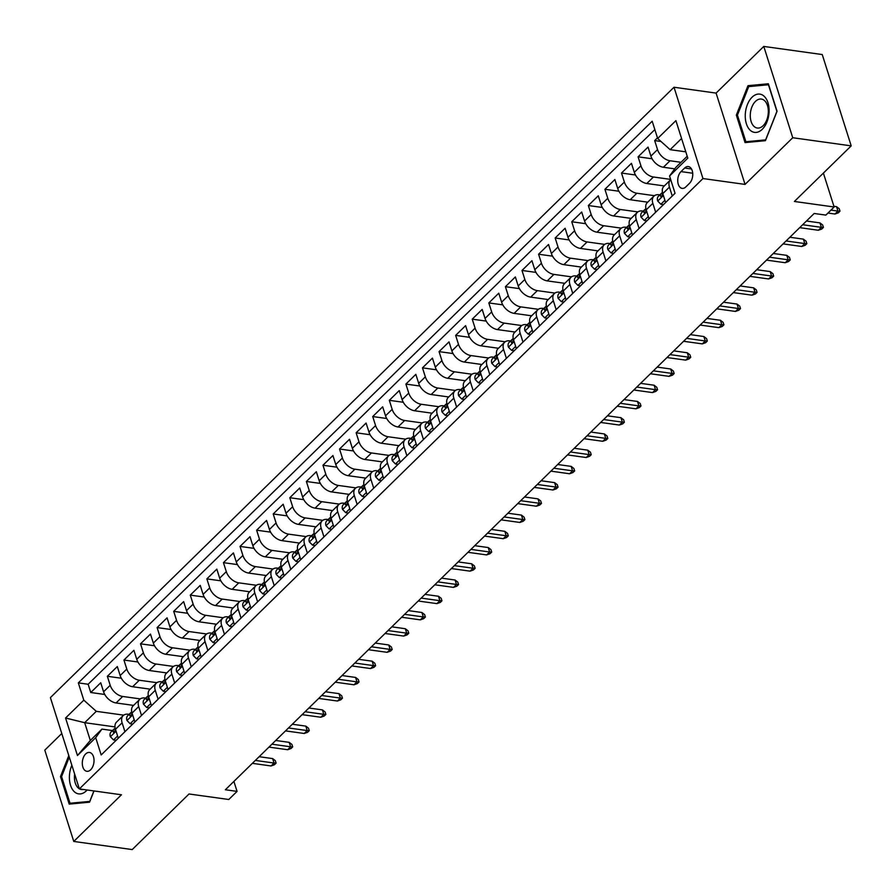 <?xml version="1.0" encoding="UTF-8"?>
<svg xmlns="http://www.w3.org/2000/svg" width="896" height="896" viewBox="0 0 896 896"><rect width="100%" height="100%" fill="white"/><g stroke="black" fill="none" stroke-linecap="round" stroke-linejoin="round"><path stroke-width="1.34" d="M90.675 769.765A9.509 5.779 -82.1 0 0 94.002 759.539A9.509 5.779 -82.1 0 0 89.477 752.45A9.509 5.779 -82.1 0 0 85.658 753.973A9.509 5.779 -82.1 0 0 82.331 764.187A9.509 5.779 -82.1 0 0 86.856 771.288A9.509 5.779 -82.1 0 0 90.675 769.765M61.779 733.51L44.8 750.131L73.763 841.445L132.216 849.576L189.022 793.979L228.771 799.501L237.07 791.392L233.901 781.413M674.005 87.237L50.4 697.614L79.363 788.917L702.968 178.55L674.005 87.237L716.094 93.094L745.058 184.408L792.747 137.738L763.784 46.424L716.094 93.094M763.784 46.424L822.237 54.555L851.2 145.869L794.394 201.466L834.142 206.998L823.39 173.085M792.747 137.738L851.2 145.869M657.462 137.861L654.674 140.594L660.99 141.467M674.755 168.84L663.387 167.261A11.883 7.426 -134.4 0 1 650.899 156.094L648.043 147.078L638.086 156.822L652.075 158.771M664.317 185.931L646.8 183.501A11.883 7.426 45.6 0 1 634.312 172.323L631.456 163.318L621.499 173.051L635.488 175M647.73 202.171L630.213 199.73A11.883 7.426 45.6 0 1 617.725 188.552L614.869 179.547L604.923 189.291L618.901 191.229M631.154 218.4L613.626 215.958A11.883 7.426 45.6 0 1 601.138 204.792L598.282 195.787L588.336 205.52L602.314 207.469M614.566 234.629L597.038 232.198A11.883 7.426 45.6 0 1 584.562 221.021L581.694 212.016L571.749 221.76L585.726 223.698M597.979 250.869L580.451 248.427A11.883 7.426 45.6 0 1 567.974 237.261L565.118 228.245L555.162 237.989L569.139 239.938M581.392 267.098L563.875 264.656A11.883 7.426 45.6 0 1 551.387 253.49L548.531 244.485L538.574 254.218L552.563 256.166M564.805 283.326L547.288 280.896A11.883 7.426 45.6 0 1 534.8 269.718L531.944 260.714L521.987 270.458L535.976 272.395M548.218 299.566L530.701 297.125A11.883 7.426 45.6 0 1 518.213 285.958L515.357 276.954L505.411 286.686L519.389 288.635M531.63 315.795L514.114 313.365A11.883 7.426 45.6 0 1 501.626 302.187L498.77 293.182L488.824 302.926L502.802 304.864M515.054 332.035L497.526 329.594A11.883 7.426 45.6 0 1 485.038 318.427L482.182 309.411L472.237 319.155L486.214 321.104M498.467 348.264L480.939 345.822A11.883 7.426 45.6 0 1 468.462 334.656L465.606 325.651L455.65 335.384L469.627 337.333M481.88 364.493L464.352 362.062A11.883 7.426 45.6 0 1 451.875 350.885L449.019 341.88L439.062 351.624L453.04 353.562M465.293 380.733L447.776 378.291A11.883 7.426 45.6 0 1 435.288 367.125L432.432 358.109L422.475 367.853L436.464 369.802M448.706 396.962L431.189 394.531A11.883 7.426 45.6 0 1 418.701 383.354L415.845 374.349L405.888 384.082L419.877 386.03M432.118 413.202L414.602 410.76A11.883 7.426 45.6 0 1 402.114 399.582L399.258 390.578L389.312 400.322L403.29 402.27M415.542 429.43L398.014 426.989A11.883 7.426 45.6 0 1 385.526 415.822L382.67 406.818L372.725 416.55L386.702 418.499M398.955 445.659L381.427 443.229A11.883 7.426 45.6 0 1 368.95 432.051L366.083 423.046L356.138 432.79L370.115 434.728M382.368 461.899L364.84 459.458A11.883 7.426 45.6 0 1 352.363 448.291L349.507 439.275L339.55 449.019L353.528 450.968M365.781 478.128L348.264 475.698A11.883 7.426 45.6 0 1 335.776 464.52L332.92 455.515L322.963 465.248L336.952 467.197M349.194 494.368L331.677 491.926A11.883 7.426 45.6 0 1 319.189 480.749L316.333 471.744L306.376 481.488L320.365 483.426M332.606 510.597L315.09 508.155A11.883 7.426 45.6 0 1 302.602 496.989L299.746 487.984L289.8 497.717L303.778 499.666M316.03 526.826L298.502 524.395A11.883 7.426 45.6 0 1 286.014 513.218L283.158 504.213L273.213 513.957L287.19 515.894M299.443 543.066L281.915 540.624A11.883 7.426 45.6 0 1 269.427 529.458L266.571 520.442L256.626 530.186L270.603 532.134M282.856 559.294L265.328 556.853A11.883 7.426 45.6 0 1 252.851 545.686L249.995 536.682L240.038 546.414L254.016 548.363M266.269 575.534L248.741 573.093A11.883 7.426 45.6 0 1 236.264 561.915L233.408 552.91L223.451 562.654L237.429 564.592M249.682 591.763L232.165 589.322A11.883 7.426 45.6 0 1 219.677 578.155L216.821 569.15L206.864 578.883L220.853 580.832M233.094 607.992L215.578 605.562A11.883 7.426 45.6 0 1 203.09 594.384L200.234 585.379L190.277 595.123L204.266 597.061M216.507 624.232L198.99 621.79A11.883 7.426 45.6 0 1 186.502 610.624L183.646 601.608L173.701 611.352L187.678 613.301M199.931 640.461L182.403 638.019A11.883 7.426 45.6 0 1 169.915 626.853L167.059 617.848L157.114 627.581L171.091 629.53M183.344 656.69L165.816 654.259A11.883 7.426 45.6 0 1 153.339 643.082L150.472 634.077L140.526 643.821L154.504 645.758M166.757 672.93L149.229 670.488A11.883 7.426 45.6 0 1 136.752 659.322L133.896 650.306L123.939 660.05L137.917 661.998M150.17 689.158L132.653 686.728A11.883 7.426 45.6 0 1 120.165 675.55L117.309 666.546L107.352 676.29L121.341 678.227M124.936 731.696L122.114 722.803A11.883 7.426 -134.4 0 1 123.144 715.613A11.883 7.426 -134.4 0 1 128.33 714.235L129.114 714.336M141.523 715.467L138.701 706.563A11.883 7.426 -134.4 0 1 139.731 699.373A11.883 7.426 -134.4 0 1 144.917 697.995L145.69 698.107M158.099 699.238L155.277 690.334A11.883 7.426 -134.4 0 1 156.318 683.144A11.883 7.426 -134.4 0 1 161.504 681.766L162.277 681.878M174.686 682.998L171.864 674.106A11.883 7.426 -134.4 0 1 172.906 666.904A11.883 7.426 -134.4 0 1 178.091 665.538L178.864 665.638M191.274 666.77L188.451 657.866A11.883 7.426 -134.4 0 1 189.493 650.675A11.883 7.426 -134.4 0 1 194.678 649.298L195.451 649.41M207.861 650.53L205.038 641.637A11.883 7.426 -134.4 0 1 206.08 634.446A11.883 7.426 -134.4 0 1 211.266 633.069L212.038 633.17M224.448 634.301L221.626 625.408A11.883 7.426 -134.4 0 1 222.667 618.206A11.883 7.426 -134.4 0 1 227.842 616.829L228.626 616.941M241.035 618.072L238.213 609.168A11.883 7.426 -134.4 0 1 239.243 601.978A11.883 7.426 -134.4 0 1 244.429 600.6L245.202 600.712M257.622 601.832L254.8 592.939A11.883 7.426 -134.4 0 1 255.83 585.738A11.883 7.426 -134.4 0 1 261.016 584.371L261.789 584.472M274.198 585.603L271.376 576.699A11.883 7.426 -134.4 0 1 272.418 569.509A11.883 7.426 -134.4 0 1 277.603 568.131L278.376 568.243M290.786 569.363L287.963 560.47A11.883 7.426 -134.4 0 1 289.005 553.28A11.883 7.426 -134.4 0 1 294.19 551.902L294.963 552.003M307.373 553.134L304.55 544.242A11.883 7.426 -134.4 0 1 305.592 537.04A11.883 7.426 -134.4 0 1 310.778 535.662L311.55 535.774M323.96 536.906L321.138 528.002A11.883 7.426 -134.4 0 1 322.179 520.811A11.883 7.426 -134.4 0 1 327.354 519.434L328.138 519.546M340.547 520.666L337.725 511.773A11.883 7.426 -134.4 0 1 338.755 504.571A11.883 7.426 -134.4 0 1 343.941 503.205L344.714 503.306M357.134 504.437L354.312 495.533A11.883 7.426 -134.4 0 1 355.342 488.342A11.883 7.426 -134.4 0 1 360.528 486.965L361.301 487.077M373.71 488.197L370.888 479.304A11.883 7.426 -134.4 0 1 371.93 472.114A11.883 7.426 -134.4 0 1 377.115 470.736L377.888 470.837M390.298 471.968L387.475 463.075A11.883 7.426 -134.4 0 1 388.517 455.874A11.883 7.426 -134.4 0 1 393.702 454.496L394.475 454.608M406.885 455.739L404.062 446.835A11.883 7.426 -134.4 0 1 405.104 439.645A11.883 7.426 -134.4 0 1 410.29 438.267L411.062 438.379M423.472 439.499L420.65 430.606A11.883 7.426 -134.4 0 1 421.691 423.416A11.883 7.426 -134.4 0 1 426.866 422.038L427.65 422.139M440.059 423.27L437.237 414.366A11.883 7.426 -134.4 0 1 438.278 407.176A11.883 7.426 -134.4 0 1 443.453 405.798L444.237 405.91M456.646 407.03L453.824 398.138A11.883 7.426 -134.4 0 1 454.854 390.947A11.883 7.426 -134.4 0 1 460.04 389.57L460.813 389.682M473.234 390.802L470.411 381.909A11.883 7.426 -134.4 0 1 471.442 374.707A11.883 7.426 -134.4 0 1 476.627 373.33L477.4 373.442M489.81 374.573L486.987 365.669A11.883 7.426 -134.4 0 1 488.029 358.478A11.883 7.426 -134.4 0 1 493.214 357.101L493.987 357.213M506.397 358.333L503.574 349.44A11.883 7.426 -134.4 0 1 504.616 342.25A11.883 7.426 -134.4 0 1 509.802 340.872L510.574 340.973M522.984 342.104L520.162 333.211A11.883 7.426 -134.4 0 1 521.203 326.01A11.883 7.426 -134.4 0 1 526.389 324.632L527.162 324.744M539.571 325.875L536.749 316.971A11.883 7.426 -134.4 0 1 537.79 309.781A11.883 7.426 -134.4 0 1 542.965 308.403L543.749 308.515M556.158 309.635L553.336 300.742A11.883 7.426 -134.4 0 1 554.366 293.541A11.883 7.426 -134.4 0 1 559.552 292.174L560.325 292.275M572.746 293.406L569.923 284.502A11.883 7.426 -134.4 0 1 570.954 277.312A11.883 7.426 -134.4 0 1 576.139 275.934L576.912 276.046M589.322 277.166L586.499 268.274A11.883 7.426 -134.4 0 1 587.541 261.083A11.883 7.426 -134.4 0 1 592.726 259.706L593.499 259.806M605.909 260.938L603.086 252.045A11.883 7.426 -134.4 0 1 604.128 244.843A11.883 7.426 -134.4 0 1 609.314 243.466L610.086 243.578M622.496 244.709L619.674 235.805A11.883 7.426 -134.4 0 1 620.715 228.614A11.883 7.426 -134.4 0 1 625.901 227.237L626.674 227.349M639.083 228.469L636.261 219.576A11.883 7.426 -134.4 0 1 637.302 212.374A11.883 7.426 -134.4 0 1 642.477 211.008L643.261 211.109M655.67 212.24L652.848 203.336A11.883 7.426 -134.4 0 1 653.89 196.146A11.883 7.426 -134.4 0 1 659.064 194.768L659.848 194.88M834.142 206.998L825.854 215.107L814.162 213.483L225.378 789.757L237.07 791.392M684.645 168.034L680.994 171.606A9.218 5.6 -82.1 0 0 677.768 181.507A9.218 5.6 -82.1 0 0 682.147 188.384A9.218 5.6 -82.1 0 0 685.843 186.906L689.494 183.333A9.218 5.6 -82.1 0 0 692.72 173.432A9.218 5.6 -82.1 0 0 688.341 166.555A9.218 5.6 -82.1 0 0 684.645 168.034L691.488 168.986M114.99 726.914L84.683 722.691L90.317 740.466L101.931 729.098L95.704 737.666L101.181 754.947L675.046 193.278L669.558 175.997L675.786 167.429L687.21 156.251M95.704 737.666L77.459 755.53L65.565 718.01L83.81 700.157L78.322 682.886L652.187 121.218L657.664 138.488L675.909 120.635L687.803 158.144L669.558 175.997M140.291 698.914L122.696 696.461A11.883 7.426 -134.4 0 1 110.208 685.294L107.352 676.29M133.582 705.398L116.066 702.957L122.696 696.461M156.878 682.674L139.283 680.232A11.883 7.426 -134.4 0 1 126.795 669.054L123.939 660.05M173.466 666.445L155.87 663.992A11.883 7.426 -134.4 0 1 143.382 652.826L140.526 643.821M190.042 650.216L172.458 647.763A11.883 7.426 -134.4 0 1 159.97 636.597L157.114 627.581M206.629 633.976L189.034 631.534A11.883 7.426 -134.4 0 1 176.557 620.357L173.701 611.352M223.216 617.747L205.621 615.294A11.883 7.426 -134.4 0 1 193.144 604.128L190.277 595.123M239.803 601.507L222.208 599.066A11.883 7.426 -134.4 0 1 209.72 587.888L206.864 578.883M256.39 585.278L238.795 582.837A11.883 7.426 -134.4 0 1 226.307 571.659L223.451 562.654M272.978 569.05L255.382 566.597A11.883 7.426 -134.4 0 1 242.894 555.43L240.038 546.414M289.554 552.81L271.97 550.368A11.883 7.426 -134.4 0 1 259.482 539.19L256.626 530.186M306.141 536.581L288.546 534.128A11.883 7.426 -134.4 0 1 276.069 522.962L273.213 513.957M322.728 520.341L305.133 517.899A11.883 7.426 -134.4 0 1 292.656 506.722L289.8 497.717M339.315 504.112L321.72 501.67A11.883 7.426 -134.4 0 1 309.243 490.493L306.376 481.488M355.902 487.883L338.307 485.43A11.883 7.426 -134.4 0 1 325.819 474.264L322.963 465.248M372.49 471.643L354.894 469.202A11.883 7.426 -134.4 0 1 342.406 458.024L339.55 449.019M389.066 455.414L371.482 452.962A11.883 7.426 -134.4 0 1 358.994 441.795L356.138 432.79M405.653 439.186L388.069 436.733A11.883 7.426 -134.4 0 1 375.581 425.566L372.725 416.55M422.24 422.946L404.645 420.504A11.883 7.426 -134.4 0 1 392.168 409.326L389.312 400.322M438.827 406.717L421.232 404.264A11.883 7.426 -134.4 0 1 408.755 393.098L405.888 384.082M455.414 390.477L437.819 388.035A11.883 7.426 -134.4 0 1 425.331 376.858L422.475 367.853M472.002 374.248L454.406 371.795A11.883 7.426 -134.4 0 1 441.918 360.629L439.062 351.624M488.589 358.019L470.994 355.566A11.883 7.426 -134.4 0 1 458.506 344.4L455.65 335.384M505.165 341.779L487.581 339.338A11.883 7.426 -134.4 0 1 475.093 328.16L472.237 319.155M521.752 325.55L504.157 323.098A11.883 7.426 -134.4 0 1 491.68 311.931L488.824 302.926M538.339 309.31L520.744 306.869A11.883 7.426 -134.4 0 1 508.267 295.691L505.411 286.686M554.926 293.082L537.331 290.629A11.883 7.426 -134.4 0 1 524.843 279.462L521.987 270.458M571.514 276.853L553.918 274.4A11.883 7.426 -134.4 0 1 541.43 263.234L538.574 254.218M588.101 260.613L570.506 258.171A11.883 7.426 -134.4 0 1 558.018 246.994L555.162 237.989M604.677 244.384L587.093 241.931A11.883 7.426 -134.4 0 1 574.605 230.765L571.749 221.76M621.264 228.144L603.68 225.702A11.883 7.426 -134.4 0 1 591.192 214.525L588.336 205.52M637.851 211.915L620.256 209.474A11.883 7.426 -134.4 0 1 607.779 198.296L604.923 189.291M654.438 195.686L636.843 193.234A11.883 7.426 -134.4 0 1 624.366 182.067L621.499 173.051M670.634 179.39L653.43 177.005A11.883 7.426 -134.4 0 1 640.942 165.827L638.086 156.822M681.027 162.299L670.018 160.765A11.883 7.426 -134.4 0 1 657.53 149.598L654.674 140.594M654.842 129.595L88.144 684.253L90.765 692.518L104.754 694.467M116.066 702.957A11.883 7.426 45.6 0 1 103.578 691.79L100.722 682.774L90.765 692.518M665.616 202.496L662.794 193.603A11.883 7.426 -134.4 0 1 663.835 186.402L670.466 179.917A11.883 7.426 -134.4 0 1 670.723 179.682M672.258 196L669.435 187.107A11.883 7.426 -134.4 0 1 670.466 179.917M653.89 196.146L647.248 202.642A11.883 7.426 45.6 0 0 646.206 209.832L649.029 218.736M637.302 212.374L630.661 218.87A11.883 7.426 45.6 0 0 629.63 226.072L632.453 234.965M620.715 228.614L614.085 235.11A11.883 7.426 45.6 0 0 613.043 242.301L615.866 251.194M604.128 244.843L597.498 251.339A11.883 7.426 45.6 0 0 596.456 258.53L599.278 267.434M587.541 261.083L580.91 267.568A11.883 7.426 45.6 0 0 579.869 274.77L582.691 283.662M570.954 277.312L564.323 283.808A11.883 7.426 45.6 0 0 563.282 290.998L566.104 299.902M554.366 293.541L547.736 300.037A11.883 7.426 45.6 0 0 546.694 307.227L549.517 316.131M537.79 309.781L531.149 316.277A11.883 7.426 45.6 0 0 530.118 323.467L532.941 332.36M521.203 326.01L514.562 332.506A11.883 7.426 45.6 0 0 513.531 339.696L516.354 348.6M504.616 342.25L497.986 348.734A11.883 7.426 45.6 0 0 496.944 355.936L499.766 364.829M488.029 358.478L481.398 364.974A11.883 7.426 45.6 0 0 480.357 372.165L483.179 381.058M471.442 374.707L464.811 381.203A11.883 7.426 45.6 0 0 463.77 388.394L466.592 397.298M454.854 390.947L448.224 397.443A11.883 7.426 45.6 0 0 447.182 404.634L450.005 413.526M438.278 407.176L431.637 413.672A11.883 7.426 45.6 0 0 430.595 420.862L433.418 429.766M421.691 423.416L415.05 429.901A11.883 7.426 45.6 0 0 414.019 437.102L416.842 445.995M405.104 439.645L398.474 446.141A11.883 7.426 45.6 0 0 397.432 453.331L400.254 462.224M388.517 455.874L381.886 462.37A11.883 7.426 45.6 0 0 380.845 469.56L383.667 478.464M371.93 472.114L365.299 478.598A11.883 7.426 45.6 0 0 364.258 485.8L367.08 494.693M355.342 488.342L348.712 494.838A11.883 7.426 45.6 0 0 347.67 502.029L350.493 510.933M338.755 504.571L332.125 511.067A11.883 7.426 45.6 0 0 331.083 518.269L333.906 527.162M322.179 520.811L315.538 527.307A11.883 7.426 45.6 0 0 314.507 534.498L317.33 543.39M305.592 537.04L298.95 543.536A11.883 7.426 45.6 0 0 297.92 550.726L300.742 559.63M289.005 553.28L282.374 559.765A11.883 7.426 45.6 0 0 281.333 566.966L284.155 575.859M272.418 569.509L265.787 576.005A11.883 7.426 45.6 0 0 264.746 583.195L267.568 592.099M255.83 585.738L249.2 592.234A11.883 7.426 45.6 0 0 248.158 599.435L250.981 608.328M239.243 601.978L232.613 608.474A11.883 7.426 45.6 0 0 231.571 615.664L234.394 624.557M222.667 618.206L216.026 624.702A11.883 7.426 45.6 0 0 214.995 631.893L217.818 640.797M206.08 634.446L199.438 640.931A11.883 7.426 45.6 0 0 198.408 648.133L201.23 657.026M189.493 650.675L182.862 657.171A11.883 7.426 45.6 0 0 181.821 664.362L184.643 673.254M172.906 666.904L166.275 673.4A11.883 7.426 45.6 0 0 165.234 680.59L168.056 689.494M156.318 683.144L149.688 689.64A11.883 7.426 45.6 0 0 148.646 696.83L151.469 705.723M139.731 699.373L133.101 705.869A11.883 7.426 45.6 0 0 132.059 713.059L134.882 721.963M123.144 715.613L116.514 722.098A11.883 7.426 45.6 0 0 115.472 729.299L118.294 738.192M101.931 729.098L112.526 730.576M681.565 138.488L670.152 149.666L657.664 138.488M685.81 151.838L670.152 149.666M745.058 184.408L702.968 178.55M73.763 841.445L121.453 794.774L79.363 788.917M123.704 715.142L96.286 711.334L84.683 722.691L65.565 718.01M88.144 684.253L78.322 682.886M83.81 700.157L96.286 711.334M77.459 755.53L90.317 740.466M747.981 85.68L736.333 115.102L745.058 142.598L765.419 140.683L777.067 111.272L768.342 83.765L747.981 85.68L752.226 86.274M68.79 755.597L60.48 776.597L69.205 804.104L89.566 802.189L94.013 790.955M737.486 115.259L736.333 115.102M61.622 776.765L60.48 776.597M830.939 210.123L837.95 211.098L836.539 206.662L839.227 208.723L840.011 211.187L837.95 211.098L834.96 214.021L827.96 213.046M836.539 206.662L833.918 206.293M840.011 211.187L838.354 212.811L834.96 214.021M762.261 129.293A19.32 11.738 -82.1 0 0 767.95 102.693A19.32 11.738 -82.1 0 0 752.08 97.205A19.32 11.738 -82.1 0 0 746.39 123.805A19.32 11.738 -82.1 0 0 762.261 129.293M763.157 125.686A14.627 8.882 -82.1 0 0 768.275 109.962A14.627 8.882 -82.1 0 0 761.32 99.064A14.627 8.882 -82.1 0 0 755.451 101.405A14.627 8.882 -82.1 0 0 750.322 117.13A14.627 8.882 -82.1 0 0 757.288 128.027A14.627 8.882 -82.1 0 0 763.157 125.686M737.43 115.102L748.72 86.61L768.454 84.75L776.899 111.395L765.621 139.888L745.886 141.747L737.43 115.102M749.19 142.206L745.886 141.747M71.859 765.285A19.32 11.738 -82.1 0 0 69.429 775.869A19.32 11.738 -82.1 0 0 74.872 792.198A19.32 11.738 -82.1 0 0 87.147 790.003M74.626 773.987A14.627 8.882 -82.1 0 0 74.446 775.891A14.627 8.882 -82.1 0 0 79.318 788.782M73.338 803.712L70.034 803.253L61.578 776.608L69.283 757.142M93.901 790.944L89.768 801.394L70.034 803.253M79.632 788.95A14.627 8.882 -82.1 0 0 81.424 789.533A14.627 8.882 -82.1 0 0 83.317 789.466M664.922 200.301L660.867 204.266L657.653 200.962A7.874 4.917 -134.4 0 1 658.37 196.314L661.528 193.234A7.874 4.917 45.6 0 0 660.498 196.067L661.013 196.818M662.525 192.573L662.402 192.629A7.874 4.917 45.6 0 0 661.528 193.234M661.92 196.258L660.498 196.067C661.382 197.266 662.043 196.616 662.491 194.118A7.874 4.917 -134.4 0 1 662.614 192.942M802.67 224.739L821.363 227.338L819.952 222.891L822.64 224.952L823.424 227.416L821.363 227.338L818.384 230.261L799.68 227.651M819.952 222.891L806.467 221.021M823.424 227.416L821.766 229.04L818.384 230.261M660.867 204.266L663.443 204.624M648.334 216.541L644.291 220.506L641.066 217.19A7.874 4.917 -134.4 0 1 641.794 212.554L644.941 209.462A7.874 4.917 45.6 0 0 643.91 212.296L644.426 213.058M645.938 208.802L645.814 208.858A7.874 4.917 45.6 0 0 644.941 209.462M645.333 212.498L643.91 212.296C644.795 213.494 645.456 212.845 645.904 210.347A7.874 4.917 -134.4 0 1 646.027 209.182M786.083 240.968L804.776 243.566L803.365 239.131L806.064 241.181L806.837 243.656L804.776 243.566L801.797 246.49L783.093 243.891M803.365 239.131L789.88 237.25M806.837 243.656L805.179 245.28L801.797 246.49M644.291 220.506L646.856 220.864M631.747 232.77L627.704 236.734L624.478 233.419A7.874 4.917 -134.4 0 1 625.206 228.782L628.354 225.702A7.874 4.917 45.6 0 0 627.334 228.525L627.838 229.286M629.35 225.042L629.227 225.098A7.874 4.917 45.6 0 0 628.354 225.702M628.746 228.726L627.334 228.525C628.208 229.734 628.88 229.085 629.317 226.587A7.874 4.917 -134.4 0 1 629.44 225.411M769.496 257.197L788.189 259.806L786.789 255.36L789.477 257.421L790.261 259.885L788.189 259.806L785.21 262.718L766.506 260.12M786.789 255.36L773.293 253.478M790.261 259.885L788.603 261.509L785.21 262.718M627.704 236.734L630.269 237.093M615.171 248.998L611.117 252.974L607.891 249.659A7.874 4.917 -134.4 0 1 608.619 245.011L611.766 241.931A7.874 4.917 45.6 0 0 610.747 244.765L611.251 245.526M612.763 241.27L612.64 241.326A7.874 4.917 45.6 0 0 611.766 241.931M612.158 244.955L610.747 244.765C611.632 245.963 612.293 245.314 612.73 242.816A7.874 4.917 -134.4 0 1 612.853 241.64M752.909 273.437L771.613 276.035L770.202 271.589L772.89 273.65L773.674 276.125L771.613 276.035L768.622 278.958L749.93 276.36M770.202 271.589L756.706 269.718M773.674 276.125L772.016 277.738L768.622 278.958M611.117 252.974L613.682 253.333M598.584 265.238L594.53 269.203L591.304 265.888A7.874 4.917 -134.4 0 1 592.032 261.251L595.179 258.16A7.874 4.917 45.6 0 0 594.16 260.994L594.664 261.755M596.176 257.499L596.053 257.566A7.874 4.917 45.6 0 0 595.179 258.16M595.571 261.195L594.16 260.994C595.045 262.192 595.706 261.542 596.154 259.045A7.874 4.917 -134.4 0 1 596.266 257.88M736.322 289.666L755.026 292.264L753.614 287.829L756.302 289.89L757.086 292.354L755.026 292.264L752.035 295.187L733.342 292.589M753.614 287.829L740.118 285.947M757.086 292.354L755.429 293.978L752.035 295.187M594.53 269.203L597.106 269.562M581.997 281.467L577.942 285.432L574.717 282.128A7.874 4.917 -134.4 0 1 575.445 277.48L578.603 274.4A7.874 4.917 45.6 0 0 577.573 277.234L578.077 277.984M579.589 273.739L579.466 273.795A7.874 4.917 45.6 0 0 578.603 274.4M578.995 277.424L577.573 277.234C578.458 278.432 579.118 277.782 579.566 275.285A7.874 4.917 -134.4 0 1 579.678 274.109M719.734 305.894L738.438 308.504L737.027 304.058L739.715 306.118L740.499 308.582L738.438 308.504L735.448 311.427L716.755 308.818M737.027 304.058L723.542 302.187M740.499 308.582L738.842 310.206L735.448 311.427M577.942 285.432L580.518 285.79M565.41 297.707L561.355 301.672L558.141 298.357A7.874 4.917 -134.4 0 1 558.858 293.72L562.016 290.629A7.874 4.917 45.6 0 0 560.986 293.462L561.501 294.224M563.013 289.968L562.89 290.024A7.874 4.917 45.6 0 0 562.016 290.629M562.408 293.664L560.986 293.462C561.87 294.661 562.531 294.011 562.979 291.514A7.874 4.917 -134.4 0 1 563.091 290.338M703.158 322.134L721.851 324.733L720.44 320.286L723.128 322.347L723.912 324.822L721.851 324.733L718.872 327.656L700.168 325.058M720.44 320.286L706.955 318.416M723.912 324.822L722.254 326.446L718.872 327.656M561.355 301.672L563.931 302.03M548.822 313.936L544.768 317.901L541.554 314.586A7.874 4.917 -134.4 0 1 542.27 309.949L545.429 306.869A7.874 4.917 45.6 0 0 544.398 309.691L544.914 310.453M546.426 306.208L546.302 306.264A7.874 4.917 45.6 0 0 545.429 306.869M545.821 309.893L544.398 309.691C545.283 310.901 545.944 310.251 546.392 307.742A7.874 4.917 -134.4 0 1 546.515 306.578M686.571 338.363L705.264 340.962L703.853 336.526L706.552 338.587L707.325 341.051L705.264 340.962L702.285 343.885L683.581 341.286M703.853 336.526L690.368 334.645M707.325 341.051L705.667 342.675L702.285 343.885M544.768 317.901L547.344 318.259M532.235 330.165L528.192 334.141L524.966 330.826A7.874 4.917 -134.4 0 1 525.694 326.178L528.842 323.098A7.874 4.917 45.6 0 0 527.811 325.931L528.326 326.682M529.838 322.437L529.715 322.493A7.874 4.917 45.6 0 0 528.842 323.098M529.234 326.122L527.811 325.931C528.696 327.13 529.368 326.48 529.805 323.982A7.874 4.917 -134.4 0 1 529.928 322.806M669.984 354.603L688.677 357.202L687.277 352.755L689.965 354.816L690.749 357.28L688.677 357.202L685.698 360.125L666.994 357.526M687.277 352.755L673.781 350.885M690.749 357.28L689.08 358.904L685.698 360.125M528.192 334.141L530.757 334.488M515.659 346.405L511.605 350.37L508.379 347.054A7.874 4.917 -134.4 0 1 509.107 342.418L512.254 339.326A7.874 4.917 45.6 0 0 511.235 342.16L511.739 342.922M513.251 338.666L513.128 338.733A7.874 4.917 45.6 0 0 512.254 339.326M512.646 342.362L511.235 342.16C512.109 343.358 512.781 342.709 513.218 340.211A7.874 4.917 -134.4 0 1 513.341 339.046M653.397 370.832L672.101 373.43L670.69 368.995L673.378 371.056L674.162 373.52L672.101 373.43L669.11 376.354L650.406 373.755M670.69 368.995L657.194 367.114M674.162 373.52L672.504 375.144L669.11 376.354M511.605 350.37L514.17 350.728M499.072 362.634L495.018 366.598L491.792 363.294A7.874 4.917 -134.4 0 1 492.52 358.646L495.667 355.566A7.874 4.917 45.6 0 0 494.648 358.4L495.152 359.15M496.664 354.906L496.541 354.962A7.874 4.917 45.6 0 0 495.667 355.566M496.059 358.59L494.648 358.4C495.533 359.598 496.194 358.949 496.63 356.451A7.874 4.917 -134.4 0 1 496.754 355.275M636.81 387.061L655.514 389.67L654.102 385.224L656.79 387.285L657.574 389.749L655.514 389.67L652.523 392.594L633.83 389.984M654.102 385.224L640.606 383.354M657.574 389.749L655.917 391.373L652.523 392.594M495.018 366.598L497.594 366.957M482.485 378.874L478.43 382.838L475.205 379.523A7.874 4.917 -134.4 0 1 475.933 374.875L479.08 371.795A7.874 4.917 45.6 0 0 478.061 374.629L478.565 375.39M480.077 371.134L479.954 371.19A7.874 4.917 45.6 0 0 479.08 371.795M479.483 374.83L478.061 374.629C478.946 375.827 479.606 375.178 480.054 372.68A7.874 4.917 -134.4 0 1 480.166 371.504M620.222 403.301L638.926 405.899L637.515 401.453L640.203 403.514L640.987 405.989L638.926 405.899L635.936 408.822L617.243 406.224M637.515 401.453L624.019 399.582M640.987 405.989L639.33 407.613L635.936 408.822M478.43 382.838L481.006 383.197M465.898 395.102L461.843 399.067L458.618 395.752A7.874 4.917 -134.4 0 1 459.346 391.115L462.504 388.024A7.874 4.917 45.6 0 0 461.474 390.858L461.978 391.619M463.49 387.374L463.366 387.43A7.874 4.917 45.6 0 0 462.504 388.024M462.896 391.059L461.474 390.858C462.358 392.056 463.019 391.406 463.467 388.909A7.874 4.917 -134.4 0 1 463.579 387.744M603.635 419.53L622.339 422.128L620.928 417.693L623.616 419.754L624.4 422.218L622.339 422.128L619.349 425.051L600.656 422.453M620.928 417.693L607.443 415.811M624.4 422.218L622.742 423.842L619.349 425.051M461.843 399.067L464.419 399.426M449.31 411.331L445.256 415.307L442.042 411.992A7.874 4.917 -134.4 0 1 442.758 407.344L445.917 404.264A7.874 4.917 45.6 0 0 444.886 407.098L445.402 407.848M446.914 403.603L446.79 403.659A7.874 4.917 45.6 0 0 445.917 404.264M446.309 407.288L444.886 407.098C445.771 408.296 446.432 407.646 446.88 405.149A7.874 4.917 -134.4 0 1 447.003 403.973M587.059 435.77L605.752 438.368L604.341 433.922L607.029 435.982L607.813 438.446L605.752 438.368L602.773 441.291L584.069 438.693M604.341 433.922L590.856 432.051M607.813 438.446L606.155 440.07L602.773 441.291M445.256 415.307L447.832 415.654M432.723 427.571L428.68 431.536L425.454 428.221A7.874 4.917 -134.4 0 1 426.182 423.584L429.33 420.493A7.874 4.917 45.6 0 0 428.299 423.326L428.814 424.088M430.326 419.832L430.203 419.888A7.874 4.917 45.6 0 0 429.33 420.493M429.722 423.528L428.299 423.326C429.184 424.525 429.845 423.875 430.293 421.378A7.874 4.917 -134.4 0 1 430.416 420.213M570.472 451.998L589.165 454.597L587.754 450.162L590.453 452.211L591.237 454.686L589.165 454.597L586.186 457.52L567.482 454.922M587.754 450.162L574.269 448.28M591.237 454.686L589.568 456.31L586.186 457.52M428.68 431.536L431.245 431.894M416.147 443.8L412.093 447.765L408.867 444.461A7.874 4.917 -134.4 0 1 409.595 439.813L412.742 436.733A7.874 4.917 45.6 0 0 411.723 439.566L412.227 440.317M413.739 436.072L413.616 436.128A7.874 4.917 45.6 0 0 412.742 436.733M413.134 439.757L411.723 439.566C412.597 440.765 413.269 440.115 413.706 437.618A7.874 4.917 -134.4 0 1 413.829 436.442M553.885 468.227L572.578 470.837L571.178 466.39L573.866 468.451L574.65 470.915L572.578 470.837L569.598 473.76L550.894 471.15M571.178 466.39L557.682 464.509M574.65 470.915L572.992 472.539L569.598 473.76M412.093 447.765L414.658 448.123M399.56 460.04L395.506 464.005L392.28 460.69A7.874 4.917 -134.4 0 1 393.008 456.042L396.155 452.962A7.874 4.917 45.6 0 0 395.136 455.795L395.64 456.557M397.152 452.301L397.029 452.357A7.874 4.917 45.6 0 0 396.155 452.962M396.547 455.997L395.136 455.795C396.021 456.994 396.682 456.344 397.118 453.846A7.874 4.917 -134.4 0 1 397.242 452.67M537.298 484.467L556.002 487.066L554.59 482.619L557.278 484.68L558.062 487.155L556.002 487.066L553.011 489.989L534.318 487.39M554.59 482.619L541.094 480.749M558.062 487.155L556.405 488.779L553.011 489.989M395.506 464.005L398.07 464.363M382.973 476.269L378.918 480.234L375.693 476.918A7.874 4.917 -134.4 0 1 376.421 472.282L379.568 469.19A7.874 4.917 45.6 0 0 378.549 472.024L379.053 472.786M380.565 468.541L380.442 468.597A7.874 4.917 45.6 0 0 379.568 469.19M379.971 472.226L378.549 472.024C379.434 473.222 380.094 472.573 380.542 470.075A7.874 4.917 -134.4 0 1 380.654 468.91M520.71 500.696L539.414 503.294L538.003 498.859L540.691 500.92L541.475 503.384L539.414 503.294L536.424 506.218L517.731 503.619M538.003 498.859L524.507 496.978M541.475 503.384L539.818 505.008L536.424 506.218M378.918 480.234L381.494 480.592M366.386 492.498L362.331 496.462L359.106 493.158A7.874 4.917 -134.4 0 1 359.834 488.51L362.992 485.43A7.874 4.917 45.6 0 0 361.962 488.264L362.466 489.014M363.978 484.77L363.854 484.826A7.874 4.917 45.6 0 0 362.992 485.43M363.384 488.454L361.962 488.264C362.846 489.462 363.507 488.813 363.955 486.315A7.874 4.917 -134.4 0 1 364.067 485.139M504.123 516.936L522.827 519.534L521.416 515.088L524.104 517.149L524.888 519.613L522.827 519.534L519.837 522.458L501.144 519.848M521.416 515.088L507.931 513.218M524.888 519.613L523.23 521.237L519.837 522.458M362.331 496.462L364.907 496.821M349.798 508.738L345.744 512.702L342.53 509.387A7.874 4.917 -134.4 0 1 343.246 504.75L346.405 501.659A7.874 4.917 45.6 0 0 345.374 504.493L345.89 505.254M347.402 500.998L347.278 501.054A7.874 4.917 45.6 0 0 346.405 501.659M346.797 504.694L345.374 504.493C346.259 505.691 346.92 505.042 347.368 502.544A7.874 4.917 -134.4 0 1 347.48 501.379M487.547 533.165L506.24 535.763L504.829 531.328L507.517 533.378L508.301 535.853L506.24 535.763L503.261 538.686L484.557 536.088M504.829 531.328L491.344 529.446M508.301 535.853L506.643 537.477L503.261 538.686M345.744 512.702L348.32 513.061M333.211 524.966L329.157 528.931L325.942 525.627A7.874 4.917 -134.4 0 1 326.67 520.979L329.818 517.899A7.874 4.917 45.6 0 0 328.787 520.722L329.302 521.483M330.814 517.238L330.691 517.294A7.874 4.917 45.6 0 0 329.818 517.899M330.21 520.923L328.787 520.722C329.672 521.931 330.333 521.282 330.781 518.784A7.874 4.917 -134.4 0 1 330.904 517.608M470.96 549.394L489.653 552.003L488.242 547.557L490.941 549.618L491.714 552.082L489.653 552.003L486.674 554.915L467.97 552.317M488.242 547.557L474.757 545.675M491.714 552.082L490.056 553.706L486.674 554.915M329.157 528.931L331.733 529.29M316.624 541.195L312.581 545.171L309.355 541.856A7.874 4.917 -134.4 0 1 310.083 537.208L313.23 534.128A7.874 4.917 45.6 0 0 312.2 536.962L312.715 537.723M314.227 533.467L314.104 533.523A7.874 4.917 45.6 0 0 313.23 534.128M313.622 537.152L312.2 536.962C313.085 538.16 313.757 537.51 314.194 535.013A7.874 4.917 -134.4 0 1 314.317 533.837M454.373 565.634L473.066 568.232L471.666 563.786L474.354 565.846L475.138 568.322L473.066 568.232L470.086 571.155L451.382 568.557M471.666 563.786L458.17 561.915M475.138 568.322L473.48 569.934L470.086 571.155M312.581 545.171L315.146 545.53M300.048 557.435L295.994 561.4L292.768 558.085A7.874 4.917 -134.4 0 1 293.496 553.448L296.643 550.357A7.874 4.917 45.6 0 0 295.624 553.19L296.128 553.952M297.64 549.696L297.517 549.763A7.874 4.917 45.6 0 0 296.643 550.357M297.035 553.392L295.624 553.19C296.498 554.389 297.17 553.739 297.606 551.242A7.874 4.917 -134.4 0 1 297.73 550.077M437.786 581.862L456.49 584.461L455.078 580.026L457.766 582.086L458.55 584.55L456.49 584.461L453.499 587.384L434.795 584.786M455.078 580.026L441.582 578.144M458.55 584.55L456.893 586.174L453.499 587.384M295.994 561.4L298.558 561.758M283.461 573.664L279.406 577.629L276.181 574.325A7.874 4.917 -134.4 0 1 276.909 569.677L280.056 566.597A7.874 4.917 45.6 0 0 279.037 569.43L279.541 570.181M281.053 565.936L280.93 565.992A7.874 4.917 45.6 0 0 280.056 566.597M280.448 569.621L279.037 569.43C279.922 570.629 280.582 569.979 281.03 567.482A7.874 4.917 -134.4 0 1 281.142 566.306M421.198 598.102L439.902 600.701L438.491 596.254L441.179 598.315L441.963 600.779L439.902 600.701L436.912 603.624L418.219 601.014M438.491 596.254L424.995 594.384M441.963 600.779L440.306 602.403L436.912 603.624M279.406 577.629L281.982 577.987M266.874 589.904L262.819 593.869L259.594 590.554A7.874 4.917 -134.4 0 1 260.322 585.917L263.469 582.826A7.874 4.917 45.6 0 0 262.45 585.659L262.954 586.421M264.466 582.165L264.342 582.221A7.874 4.917 45.6 0 0 263.469 582.826M263.872 585.861L262.45 585.659C263.334 586.858 263.995 586.208 264.443 583.71A7.874 4.917 -134.4 0 1 264.555 582.534M404.611 614.331L423.315 616.93L421.904 612.494L424.592 614.544L425.376 617.019L423.315 616.93L420.325 619.853L401.632 617.254M421.904 612.494L408.408 610.613M425.376 617.019L423.718 618.643L420.325 619.853M262.819 593.869L265.395 594.227M250.286 606.133L246.232 610.098L243.006 606.782A7.874 4.917 -134.4 0 1 243.734 602.146L246.893 599.066A7.874 4.917 45.6 0 0 245.862 601.888L246.366 602.65M247.878 598.405L247.755 598.461A7.874 4.917 45.6 0 0 246.893 599.066M247.285 602.09L245.862 601.888C246.747 603.098 247.408 602.448 247.856 599.939A7.874 4.917 -134.4 0 1 247.968 598.774M388.035 630.56L406.728 633.17L405.317 628.723L408.005 630.784L408.789 633.248L406.728 633.17L403.738 636.082L385.045 633.483M405.317 628.723L391.832 626.842M408.789 633.248L407.131 634.872L403.738 636.082M246.232 610.098L248.808 610.456M233.699 622.362L229.645 626.338L226.43 623.022A7.874 4.917 -134.4 0 1 227.147 618.374L230.306 615.294A7.874 4.917 45.6 0 0 229.275 618.128L229.79 618.89M231.302 614.634L231.179 614.69A7.874 4.917 45.6 0 0 230.306 615.294M230.698 618.318L229.275 618.128C230.16 619.326 230.821 618.677 231.269 616.179A7.874 4.917 -134.4 0 1 231.392 615.003M371.448 646.8L390.141 649.398L388.73 644.952L391.418 647.013L392.202 649.488L390.141 649.398L387.162 652.322L368.458 649.723M388.73 644.952L375.245 643.082M392.202 649.488L390.544 651.101L387.162 652.322M229.645 626.338L232.221 626.696M217.112 638.602L213.069 642.566L209.843 639.251A7.874 4.917 -134.4 0 1 210.571 634.614L213.718 631.523A7.874 4.917 45.6 0 0 212.688 634.357L213.203 635.118M214.715 630.862L214.592 630.93A7.874 4.917 45.6 0 0 213.718 631.523M214.11 634.558L212.688 634.357C213.573 635.555 214.234 634.906 214.682 632.408A7.874 4.917 -134.4 0 1 214.805 631.243M354.861 663.029L373.554 665.627L372.154 661.192L374.842 663.253L375.626 665.717L373.554 665.627L370.574 668.55L351.87 665.952M372.154 661.192L358.658 659.31M375.626 665.717L373.957 667.341L370.574 668.55M213.069 642.566L215.634 642.925M200.536 654.83L196.482 658.795L193.256 655.491A7.874 4.917 -134.4 0 1 193.984 650.843L197.131 647.763A7.874 4.917 45.6 0 0 196.112 650.597L196.616 651.347M198.128 647.102L198.005 647.158A7.874 4.917 45.6 0 0 197.131 647.763M197.523 650.787L196.112 650.597C196.986 651.795 197.658 651.146 198.094 648.648A7.874 4.917 -134.4 0 1 198.218 647.472M338.274 679.258L356.966 681.867L355.566 677.421L358.254 679.482L359.038 681.946L356.966 681.867L353.987 684.79L335.283 682.181M355.566 677.421L342.07 675.55M359.038 681.946L357.381 683.57L353.987 684.79M196.482 658.795L199.046 659.154M183.949 671.07L179.894 675.035L176.669 671.72A7.874 4.917 -134.4 0 1 177.397 667.072L180.544 663.992A7.874 4.917 45.6 0 0 179.525 666.826L180.029 667.587M181.541 663.331L181.418 663.387A7.874 4.917 45.6 0 0 180.544 663.992M180.936 667.027L179.525 666.826C180.41 668.024 181.07 667.374 181.507 664.877A7.874 4.917 -134.4 0 1 181.63 663.701M321.686 695.498L340.39 698.096L338.979 693.65L341.667 695.71L342.451 698.186L340.39 698.096L337.4 701.019L318.707 698.421M338.979 693.65L325.483 691.779M342.451 698.186L340.794 699.81L337.4 701.019M179.894 675.035L182.459 675.394M167.362 687.299L163.307 691.264L160.082 687.949A7.874 4.917 -134.4 0 1 160.81 683.312L163.957 680.232A7.874 4.917 45.6 0 0 162.938 683.054L163.442 683.816M164.954 679.571L164.83 679.627A7.874 4.917 45.6 0 0 163.957 680.232M164.36 683.256L162.938 683.054C163.822 684.253 164.483 683.614 164.931 681.106A7.874 4.917 -134.4 0 1 165.043 679.941M305.099 711.726L323.803 714.325L322.392 709.89L325.08 711.95L325.864 714.414L323.803 714.325L320.813 717.248L302.12 714.65M322.392 709.89L308.896 708.008M325.864 714.414L324.206 716.038L320.813 717.248M163.307 691.264L165.883 691.622M150.774 703.528L146.72 707.504L143.494 704.189A7.874 4.917 -134.4 0 1 144.222 699.541L147.381 696.461A7.874 4.917 45.6 0 0 146.35 699.294L146.854 700.045M148.366 695.8L148.243 695.856A7.874 4.917 45.6 0 0 147.381 696.461M147.773 699.485L146.35 699.294C147.235 700.493 147.896 699.843 148.344 697.346A7.874 4.917 -134.4 0 1 148.456 696.17M288.512 727.966L307.216 730.565L305.805 726.118L308.493 728.179L309.277 730.643L307.216 730.565L304.226 733.488L285.533 730.89M305.805 726.118L292.32 724.248M309.277 730.643L307.619 732.267L304.226 733.488M146.72 707.504L149.296 707.851M134.187 719.768L130.133 723.733L126.918 720.418A7.874 4.917 -134.4 0 1 127.635 715.781L130.794 712.69A7.874 4.917 45.6 0 0 129.763 715.523L130.278 716.285M131.79 712.029L131.667 712.096A7.874 4.917 45.6 0 0 130.794 712.69M131.186 715.725L129.763 715.523C130.648 716.722 131.309 716.072 131.757 713.574A7.874 4.917 -134.4 0 1 131.869 712.41M271.936 744.195L290.629 746.794L289.218 742.358L291.906 744.419L292.69 746.883L290.629 746.794L287.65 749.717L268.946 747.118M289.218 742.358L275.733 740.477M292.69 746.883L291.032 748.507L287.65 749.717M130.133 723.733L132.709 724.091M117.6 735.997L113.546 739.962L110.331 736.658A7.874 4.917 -134.4 0 1 111.059 732.01L114.206 728.93A7.874 4.917 45.6 0 0 113.176 731.763L113.691 732.514M115.203 728.269L115.08 728.325A7.874 4.917 45.6 0 0 114.206 728.93M114.598 731.954L113.176 731.763C114.061 732.962 114.722 732.312 115.17 729.814A7.874 4.917 -134.4 0 1 115.293 728.638M255.349 760.424L274.042 763.034L272.63 758.587L275.33 760.648L276.102 763.112L274.042 763.034L271.062 765.957L252.358 763.347M272.63 758.587L259.146 756.706M276.102 763.112L274.445 764.736L271.062 765.957M113.546 739.962L116.122 740.32M132.653 686.728L139.283 680.232M149.229 670.488L155.87 663.992M165.816 654.259L172.458 647.763M182.403 638.019L189.034 631.534M198.99 621.79L205.621 615.294M215.578 605.562L222.208 599.066M232.165 589.322L238.795 582.837M248.741 573.093L255.382 566.597M265.328 556.853L271.97 550.368M281.915 540.624L288.546 534.128M298.502 524.395L305.133 517.899M315.09 508.155L321.72 501.67M331.677 491.926L338.307 485.43M348.264 475.698L354.894 469.202M364.84 459.458L371.482 452.962M381.427 443.229L388.069 436.733M398.014 426.989L404.645 420.504M414.602 410.76L421.232 404.264M431.189 394.531L437.819 388.035M447.776 378.291L454.406 371.795M464.352 362.062L470.994 355.566M480.939 345.822L487.581 339.338M497.526 329.594L504.157 323.098M514.114 313.365L520.744 306.869M530.701 297.125L537.331 290.629M547.288 280.896L553.918 274.4M563.875 264.656L570.506 258.171M580.451 248.427L587.093 241.931M597.038 232.198L603.68 225.702M613.626 215.958L620.256 209.474M630.213 199.73L636.843 193.234M646.8 183.501L653.43 177.005M663.387 167.261L670.018 160.765M650.899 156.094L657.53 149.598M103.578 691.79L110.208 685.294M120.165 675.55L126.795 669.054M136.752 659.322L143.382 652.826M153.339 643.082L159.97 636.597M169.915 626.853L176.557 620.357M186.502 610.624L193.144 604.128M203.09 594.384L209.72 587.888M219.677 578.155L226.307 571.659M236.264 561.915L242.894 555.43M252.851 545.686L259.482 539.19M269.427 529.458L276.069 522.962M286.014 513.218L292.656 506.722M302.602 496.989L309.243 490.493M319.189 480.749L325.819 474.264M335.776 464.52L342.406 458.024M352.363 448.291L358.994 441.795M368.95 432.051L375.581 425.566M385.526 415.822L392.168 409.326M402.114 399.582L408.755 393.098M418.701 383.354L425.331 376.858M435.288 367.125L441.918 360.629M451.875 350.885L458.506 344.4M468.462 334.656L475.093 328.16M485.038 318.427L491.68 311.931M501.626 302.187L508.267 295.691M518.213 285.958L524.843 279.462M534.8 269.718L541.43 263.234M551.387 253.49L558.018 246.994M567.974 237.261L574.605 230.765M584.562 221.021L591.192 214.525M601.138 204.792L607.779 198.296M617.725 188.552L624.366 182.067M634.312 172.323L640.942 165.827M662.794 193.603L669.435 187.107M646.206 209.832L652.848 203.336M629.63 226.072L636.261 219.576M613.043 242.301L619.674 235.805M596.456 258.53L603.086 252.045M579.869 274.77L586.499 268.274M563.282 290.998L569.923 284.502M546.694 307.227L553.336 300.742M530.118 323.467L536.749 316.971M513.531 339.696L520.162 333.211M496.944 355.936L503.574 349.44M480.357 372.165L486.987 365.669M463.77 388.394L470.411 381.909M447.182 404.634L453.824 398.138M430.595 420.862L437.237 414.366M414.019 437.102L420.65 430.606M397.432 453.331L404.062 446.835M380.845 469.56L387.475 463.075M364.258 485.8L370.888 479.304M347.67 502.029L354.312 495.533M331.083 518.269L337.725 511.773M314.507 534.498L321.138 528.002M297.92 550.726L304.55 544.242M281.333 566.966L287.963 560.47M264.746 583.195L271.376 576.699M248.158 599.435L254.8 592.939M231.571 615.664L238.213 609.168M214.995 631.893L221.626 625.408M198.408 648.133L205.038 641.637M181.821 664.362L188.451 657.866M165.234 680.59L171.864 674.106M148.646 696.83L155.277 690.334M132.059 713.059L138.701 706.563M115.472 729.299L122.114 722.803M692.709 173.23L680.994 171.606M657.731 201.04L663.398 195.496M641.144 217.269L646.811 211.725M624.557 233.509L630.224 227.954M607.97 249.738L613.637 244.194M591.382 265.978L597.061 260.422M574.795 282.206L580.474 276.662M558.219 298.435L563.886 292.891M541.632 314.675L547.299 309.12M525.045 330.904L530.712 325.36M508.458 347.144L514.125 341.589M491.87 363.373L497.538 357.829M475.283 379.602L480.962 374.058M458.707 395.842L464.374 390.286M442.12 412.07L447.787 406.526M425.533 428.31L431.2 422.755M408.946 444.539L414.613 438.984M392.358 460.768L398.026 455.224M375.771 477.008L381.45 471.453M359.184 493.237L364.862 487.693M342.608 509.477L348.275 503.922M326.021 525.706L331.688 520.15M309.434 541.934L315.101 536.39M292.846 558.174L298.514 552.619M276.259 574.403L281.926 568.859M259.672 590.632L265.35 585.088M243.096 606.872L248.763 601.317M226.509 623.101L232.176 617.557M209.922 639.341L215.589 633.786M193.334 655.57L199.002 650.026M176.747 671.798L182.414 666.254M160.16 688.038L165.838 682.483M143.573 704.267L149.251 698.723M126.997 720.507L132.664 714.952M110.41 736.736L116.077 731.192"/></g></svg>
